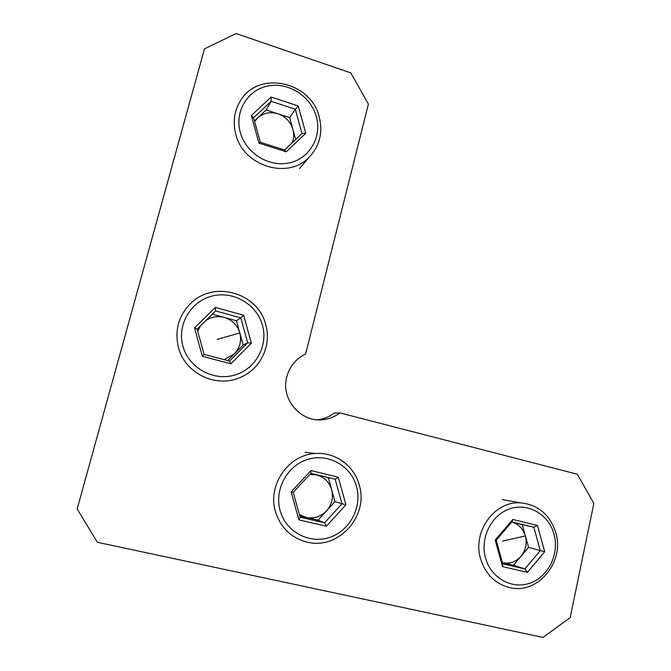 <?xml version="1.0" encoding="UTF-8"?>
<svg xmlns="http://www.w3.org/2000/svg" width="671" height="671" viewBox="0 0 671 671"><rect width="100%" height="100%" fill="white"/><g stroke="black" fill="none" stroke-linecap="round" stroke-linejoin="round"><path stroke-width="1.01" d="M286.819 376.683C289.746 366.181 296.02 358.624 305.624 354.003L368.396 104.08L350.799 72.896L236.142 33.55L204.47 48.849L77.157 508.995L97.396 542.285L543.024 637.45L570.174 617.597L593.843 503.435L577.354 474.238L339.861 412.891C335.458 416.272 330.535 418.436 325.074 419.383C302.227 424.164 280.126 399.715 286.819 376.683M204.47 48.849L77.157 508.995M339.861 412.891L334.041 413.16C329.738 416.465 324.907 418.587 319.564 419.509L317.576 419.786M235.798 134.267C232.627 121.879 234.288 110.547 240.78 100.264C258.998 69.96 311.302 81.854 319.245 116.964C323.019 132.413 319.748 145.733 309.415 156.93C288.689 179.945 243.481 166.618 235.798 134.267M240.302 132.38C234.38 111.571 247.641 89.763 268.09 85.963C288.463 81.862 310.866 96.288 316.335 116.637C322.097 136.926 309.658 158.557 289.352 162.877C269.13 167.507 245.913 153.256 240.302 132.38M295.701 139.467L292.917 129.402C294.158 134.074 293.898 138.561 292.137 142.864M298.251 106.001L271.151 97.035L251.315 115.529L258.931 143.099L286.291 151.814L305.775 133.21L298.251 106.001L295.307 109.247L271.185 101.304L253.563 117.752L251.315 115.529M271.151 97.035L271.185 101.304L266.161 109.927L254.426 120.889M305.775 133.21L301.992 133.462L295.307 109.247L289.662 117.618L266.161 109.927M286.291 151.814L284.655 150.002L301.992 133.462M258.931 143.099L260.331 142.252L284.655 150.002M253.563 117.752L260.331 142.252M254.603 121.518L257.589 117.937C263.409 112.904 270.187 111.52 277.945 113.785C285.544 116.553 290.535 121.761 292.917 129.402L289.662 117.618M178.444 347.561C174.326 329.78 178.83 314.674 191.956 302.244C215.626 280.134 258.452 293.705 265.733 324.655C271.948 345.733 260.163 369.872 239.388 377.807C215.626 388.073 184.844 373.118 178.444 347.561M182.931 346.186C176.834 324.764 190.79 301.187 212.187 296.037C233.5 290.577 256.842 304.357 262.47 325.318C268.408 346.186 255.341 369.52 234.095 375.223C212.942 381.237 188.719 367.691 182.931 346.186M251.373 343.242L243.623 315.236L215.341 307.435L194.523 327.918L202.374 356.309L230.941 363.825L251.373 343.242L247.674 342.78L243.162 345.02L239.815 332.9C241.736 340.885 239.908 347.88 234.338 353.894L224.139 359.664M215.341 307.435L215.609 310.941L197.115 329.159L194.523 327.918M243.623 315.236L240.78 317.861L215.609 310.941M230.941 363.825L229.482 361.073L247.674 342.78L240.78 317.861L236.46 320.78L212.338 314.171M202.374 356.309L204.101 354.38L229.482 361.073M197.115 329.159L204.101 354.38M205.93 320.478C211.575 316.787 217.681 315.773 224.248 317.433C232.166 319.899 237.358 325.058 239.815 332.9L236.46 320.78M227.67 360.595L243.162 345.02M197.71 331.298L200.512 325.812M275.42 511.512C267.259 484.907 288.614 454.535 315.412 453.529C335.19 451.885 354.196 465.691 359.27 485.041C369.033 515.571 338.796 549.893 307.679 542.235C291.399 538.184 280.654 527.951 275.42 511.512M280.109 510.589C274.095 489.469 287.364 465.364 307.914 459.341C328.387 453 350.941 465.783 356.502 486.458C362.348 507.041 349.918 530.87 329.52 537.437C309.205 544.315 285.804 531.801 280.109 510.589M345.934 504.81L338.293 477.19L311.025 470.581L291.13 491.885L298.872 519.882L326.408 526.198L345.934 504.81L334.972 501.673L331.667 489.713C333.571 497.605 331.851 504.667 326.517 510.891C320.78 516.745 313.986 518.918 306.127 517.416L299.358 514.481M311.025 470.581L310.899 473.357L293.219 492.304L291.13 491.885M338.293 477.19L335.165 479.22L310.899 473.357M326.408 526.198L324.571 522.81L341.958 503.804L335.165 479.22L310.757 473.508M298.872 519.882L300.096 517.173L324.571 522.81L318.02 520.159L334.972 501.673M293.219 492.304L300.096 517.173M309.91 474.422L316.569 474.909C324.219 477.056 329.251 481.988 331.667 489.713L328.362 477.76M299.761 515.949L318.02 520.159M480.57 558.75C472.124 531.457 494.846 500.516 520.763 502.881C538.234 504.777 549.885 514.657 555.731 532.514C564.974 561.635 537.957 594.791 509.784 587.62C495.19 583.887 485.452 574.267 480.57 558.75M485.527 557.987C479.832 537.932 491.432 514.8 509.851 508.794C528.194 502.487 548.693 514.405 553.978 534.074C559.53 553.642 548.643 576.523 530.358 583.015C512.158 589.809 490.946 578.142 485.527 557.987M525.393 535.986C527.213 543.502 525.754 550.262 521.023 556.267C515.915 561.929 509.801 564.085 502.688 562.734L513.466 565.217L528.538 547.377L522.248 524.596L511.763 522.063C518.599 524.076 523.145 528.714 525.393 535.986L502.646 541.078M537.454 525.443L512.803 519.471L495.19 540.029L502.537 566.626L527.406 572.338L544.701 551.713L537.454 525.443L533.822 527.221L511.881 521.921L496.221 540.205L495.19 540.029M512.803 519.471L511.881 521.921M544.701 551.713L540.281 550.597L533.822 527.221L522.248 524.596M527.406 572.338L524.865 568.933L540.281 550.597L528.538 547.377M502.537 566.626L502.755 563.841L524.865 568.933L513.466 565.217M496.221 540.205L502.755 563.841M217.169 339.417L239.815 332.9M325.074 419.383L319.564 419.509M299.576 168.547L309.415 156.93M305.12 452.262L315.412 453.529M502.344 499.601L520.763 502.881"/></g></svg>
